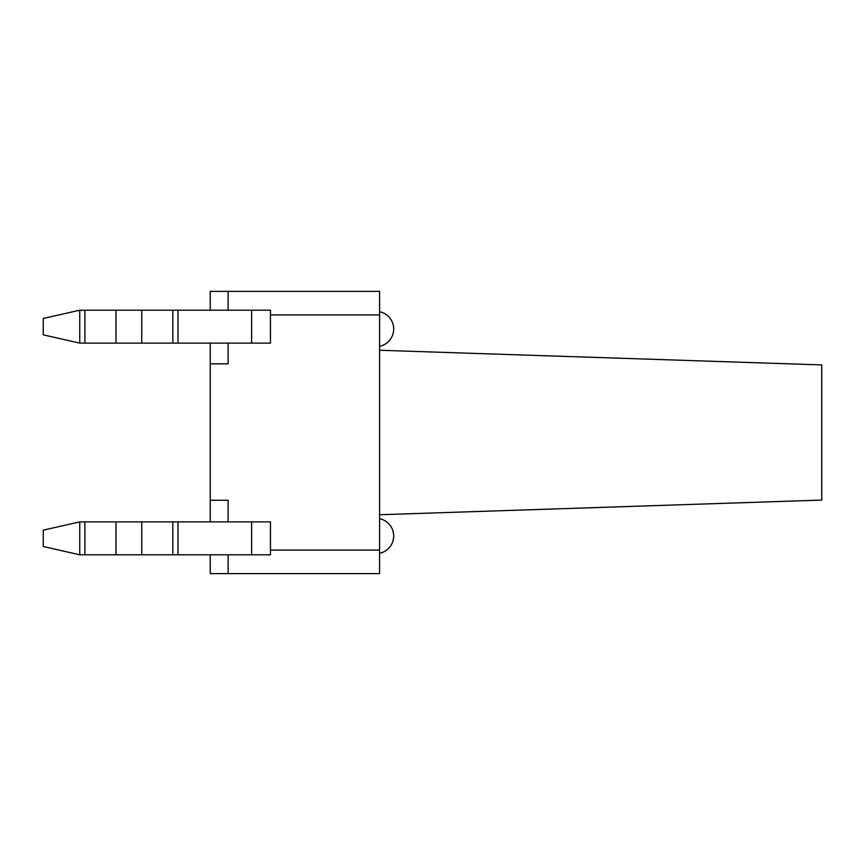 <?xml version="1.0" encoding="UTF-8"?>
<svg xmlns="http://www.w3.org/2000/svg" width="865" height="865" viewBox="0 0 865 865"><rect width="100%" height="100%" fill="white"/><g stroke="black" fill="none" stroke-linecap="round" stroke-linejoin="round"><path stroke-width="1.3" d="M228.111 554.8L228.111 573.614L210.238 573.614L210.238 554.8M210.238 343.124L210.238 500.24L228.111 500.24L228.111 521.876M210.238 500.24L210.238 521.876M228.111 573.614L379.584 573.614L379.584 291.386L210.238 291.386L210.238 310.2M228.111 343.124L228.111 363.819L210.238 363.819M79.742 310.2L79.742 343.124L43.25 334.841L43.25 318.482L79.742 310.2L270.215 310.2M79.742 343.124L270.453 343.124L270.442 310.2M79.742 521.876L43.25 530.159L43.25 546.518L79.742 554.8L79.742 521.876L270.453 521.876L270.453 554.8L251.639 554.8L251.639 521.876M379.584 550.097L270.453 550.097L270.453 554.8M79.742 554.8L251.639 554.8M228.111 291.386L228.111 310.2M379.584 514.74L821.75 500.078L821.75 364.922L379.584 350.26M251.639 310.2L251.639 343.124M177.985 310.2L177.985 343.124M172.827 310.2L172.827 343.124M141.752 310.2L141.752 343.124M115.975 310.2L115.975 343.124M84.9 310.2L84.9 343.124M177.985 554.8L177.985 521.876M172.827 554.8L172.827 521.876M141.752 554.8L141.752 521.876M115.975 554.8L115.975 521.876M84.9 554.8L84.9 521.876M270.453 310.2L270.453 314.903L379.584 314.903M270.453 314.903L270.453 312.503M270.453 552.497L270.453 550.097M379.584 553.265A17.635 17.635 0 0 0 379.584 518.708M379.584 346.292A17.635 17.635 0 0 0 379.584 311.735"/></g></svg>
